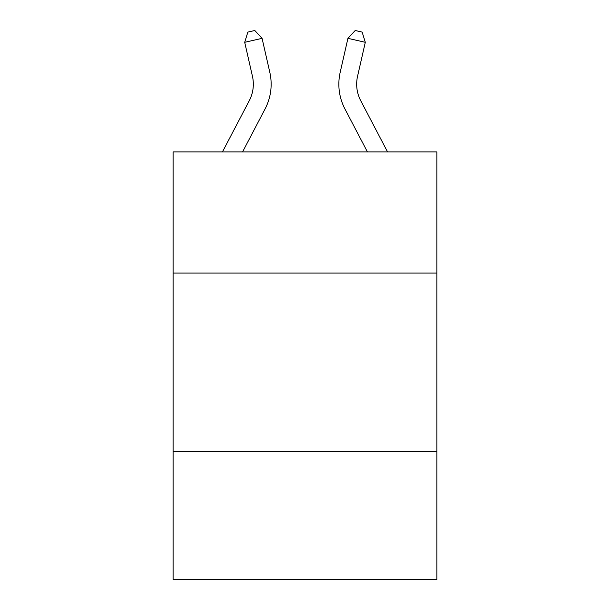 <?xml version="1.0" encoding="UTF-8"?>
<svg xmlns="http://www.w3.org/2000/svg" width="610" height="610" viewBox="0 0 610 610"><rect width="100%" height="100%" fill="white"/><g stroke="black" fill="none" stroke-linecap="round" stroke-linejoin="round"><path stroke-width="0.91" d="M436.844 273.051L436.844 151.89L173.156 151.89L173.156 273.051L436.844 273.051L436.844 579.5L173.156 579.5L173.156 273.051M436.844 451.217L173.156 451.217M357.559 76.273A35.632 35.632 44.9 0 0 360.739 100.726L387.541 151.89L360.739 100.726A35.632 35.632 29.7 0 1 357.559 76.273L365.298 42.303L347.929 38.346L340.189 72.316A53.451 53.451 -135.1 0 0 344.955 108.992L367.426 151.89M222.459 151.89L249.261 100.726A35.632 35.632 -44.9 0 0 252.441 76.273L244.702 42.303L247.851 32.086L254.797 30.5L262.071 38.346L269.811 72.316A53.451 53.451 135.1 0 1 265.045 108.992L242.574 151.89M262.071 38.346L244.702 42.303M347.929 38.346L355.203 30.5L362.149 32.086L365.298 42.303"/></g></svg>
